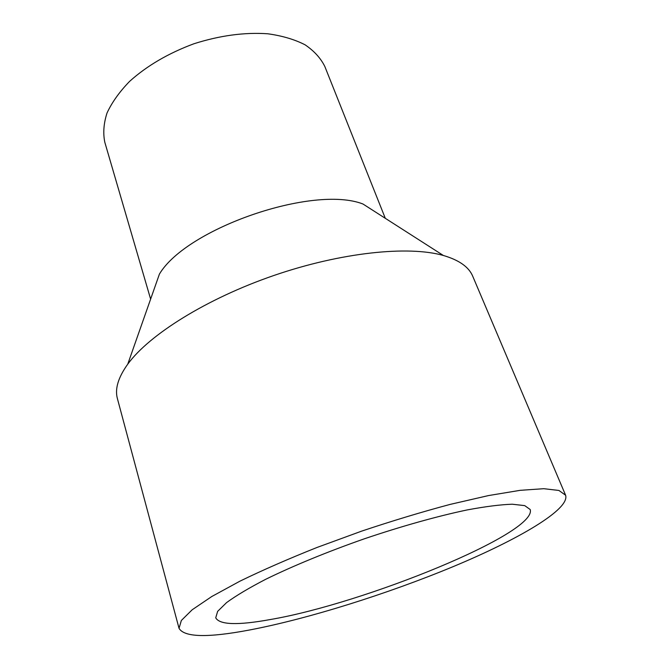 <?xml version="1.0" encoding="UTF-8"?>
<svg xmlns="http://www.w3.org/2000/svg" width="669" height="669" viewBox="0 0 669 669"><rect width="100%" height="100%" fill="white"/><g stroke="black" fill="none" stroke-linecap="round" stroke-linejoin="round"><path stroke-width="1" d="M249.754 629.955C308.468 618.758 387.46 593.896 453.298 566.568C518.584 539.381 570.164 509.26 565.598 495.227L558.924 490.461L543.805 488.696L520.173 490.327L488.554 495.562L450.212 504.384C421.896 511.936 392.402 520.842 361.753 531.094L316.997 547.468C288.322 558.899 262.641 570.13 239.954 581.16L211.814 596.497L192.187 609.768L181.358 620.464L179.033 628.325C184.31 637.365 207.883 637.908 249.754 629.955M565.598 495.227L472.74 276.272C468.919 267.023 459.126 260.099 443.371 255.483C408.483 245.464 341.056 252.347 273.755 275.528C206.445 298.692 149.078 334.784 127.754 364.162C118.179 377.5 114.733 388.982 117.41 398.615L179.033 628.325M270.602 619.486C364.471 603.413 537.516 533.176 530.208 509.535L524.73 505.622L512.253 504.217C500.504 504.61 485.426 506.517 467.021 509.962C437.392 516.192 401.459 526.252 364.404 538.788C327.484 551.724 292.972 565.924 265.785 579.254C249.169 587.867 236.107 595.644 226.615 602.568L217.642 611.357L215.736 617.822C219.616 624.896 237.905 625.456 270.602 619.486M385.294 218.303L324.858 66.557C320.744 58.211 314.154 50.961 305.072 44.806C294.644 39.463 282.226 35.783 267.834 33.785C244.561 32.162 219.934 35.49 193.951 43.753C168.387 53.236 146.929 65.779 129.594 81.384C119.475 91.829 111.957 102.365 107.023 113.002C103.662 123.439 102.934 133.215 104.824 142.321L150.625 299.11M443.371 255.483L362.958 204.003C313.351 184.619 186.584 228.271 159.423 274.081L127.754 364.162"/></g></svg>
